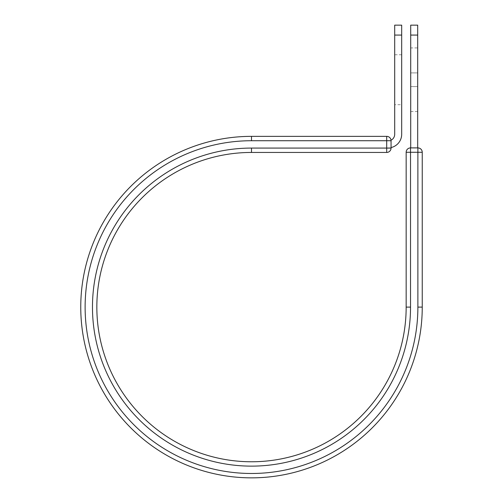 <?xml version="1.0" encoding="UTF-8"?>
<svg xmlns="http://www.w3.org/2000/svg" width="503" height="503" viewBox="0 0 503 503"><rect width="100%" height="100%" fill="white"/><g stroke="black" fill="none" stroke-linecap="round" stroke-linejoin="round"><path stroke-width="0.38" stroke-dasharray="2.52 1.89" d="M417.697 47.93L417.697 111.54L417.697 47.93L410.712 47.93L410.712 111.54L410.712 47.93M401.683 104.699L401.683 54.77L401.683 104.699L394.698 104.699L394.698 54.77L394.698 104.699M401.683 54.77L394.698 54.77M401.683 25.15L401.683 134.27A13.625 13.625 0 0 1 391.057 147.561L391.057 140.727A4.37 4.37 0 0 0 391.026 140.211A6.64 6.64 0 0 0 394.698 134.27L394.698 25.15M401.683 35.078L394.698 35.078M391.057 147.561L391.057 147.895L388.058 147.895L391.057 147.895L391.057 147.561A13.625 13.625 0 0 1 388.058 147.895A13.625 13.625 0 0 0 391.057 147.561L391.057 140.727A4.37 4.37 0 0 0 391.026 140.211M391.057 147.895L391.057 140.727L386.694 140.727L386.694 152.447L251.5 152.447L251.5 148.077L391.057 148.077M251.5 140.727A166.38 166.38 0 0 0 85.12 307.107A166.38 166.38 0 0 0 251.5 473.48A166.38 166.38 0 0 0 417.88 307.107L422.243 307.107A170.743 170.743 0 0 1 251.5 477.85A170.743 170.743 0 0 1 80.757 307.107A170.743 170.743 0 0 1 251.5 136.357L251.5 140.727L386.694 140.727L386.694 136.357M410.53 307.107L406.16 307.107A154.66 154.66 0 0 1 251.5 461.767A154.66 154.66 0 0 1 96.84 307.107A154.66 154.66 0 0 1 251.5 152.447A154.66 154.66 0 0 0 96.84 307.107A154.66 154.66 0 0 0 251.5 461.767A154.66 154.66 0 0 0 406.16 307.107L406.16 152.264L422.243 152.264A4.37 4.37 0 0 0 417.88 147.895L410.53 147.895L410.53 307.107A159.03 159.03 0 0 1 251.5 466.13A159.03 159.03 0 0 1 92.47 307.107A159.03 159.03 0 0 1 251.5 148.077M410.712 147.895L417.697 147.895L410.712 147.895L410.712 35.078L417.697 35.078L417.697 25.15M410.712 25.15L410.712 35.078M417.697 147.895L417.697 35.078M410.712 72.897L417.697 72.897L410.712 72.897M417.88 307.107L417.88 147.895M410.712 86.579L417.697 86.579L410.712 86.579M410.712 111.54L417.697 111.54"/><path stroke-width="0.75" d="M401.683 35.078L394.698 35.078L394.698 25.15L401.683 25.15L401.683 134.27A13.625 13.625 0 0 1 391.057 147.561M394.698 35.078L394.698 134.27A6.64 6.64 0 0 1 391.026 140.211A4.37 4.37 0 0 1 391.057 140.727L391.057 147.895M251.5 136.357A170.743 170.743 0 0 0 80.757 307.107A170.743 170.743 0 0 0 251.5 477.85A170.743 170.743 0 0 0 422.243 307.107L422.243 152.264L422.243 307.107A170.743 170.743 0 0 1 251.5 477.85A170.743 170.743 0 0 1 80.757 307.107A170.743 170.743 0 0 1 251.5 136.357L386.694 136.357L251.5 136.357L251.5 140.727L386.694 140.727L386.694 136.357A4.37 4.37 0 0 1 391.026 140.211M386.694 152.447A4.37 4.37 0 0 0 391.057 148.077L251.5 148.077A159.03 159.03 0 0 0 92.47 307.107A159.03 159.03 0 0 0 251.5 466.13A159.03 159.03 0 0 0 410.53 307.107L406.16 307.107A154.66 154.66 0 0 1 251.5 461.767A154.66 154.66 0 0 1 96.84 307.107A154.66 154.66 0 0 1 251.5 152.447L386.694 152.447A4.37 4.37 0 0 0 391.057 148.077A4.37 4.37 0 0 1 386.694 152.447L386.694 140.727L391.057 140.727A4.37 4.37 0 0 0 386.694 136.357A4.37 4.37 0 0 1 391.057 140.727M406.16 307.107L406.16 152.264A4.37 4.37 0 0 1 410.53 147.895L417.88 147.895L417.88 152.264L406.16 152.264A4.37 4.37 0 0 1 410.53 147.895A4.37 4.37 0 0 0 406.16 152.264M417.697 35.078L410.712 35.078L410.712 25.15L417.697 25.15L417.697 147.895M410.712 147.895L410.712 35.078M422.243 152.264A4.37 4.37 0 0 0 417.88 147.895A4.37 4.37 0 0 1 422.243 152.264L417.88 152.264L417.88 307.107A166.38 166.38 0 0 1 251.5 473.48A166.38 166.38 0 0 1 85.12 307.107A166.38 166.38 0 0 1 251.5 140.727M251.5 148.077L251.5 152.447M422.243 307.107L417.88 307.107M410.53 307.107L410.53 147.895"/></g></svg>
